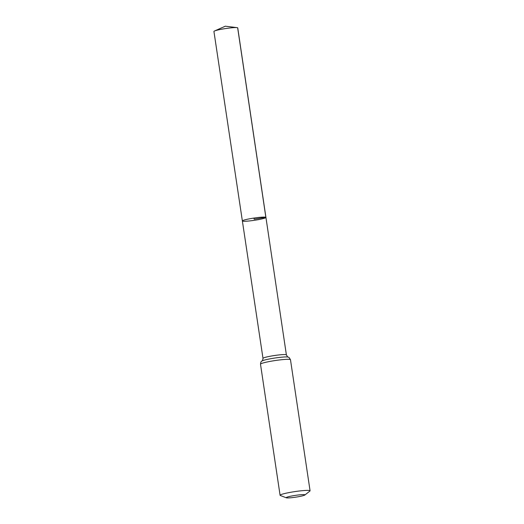 <?xml version="1.0" encoding="UTF-8"?>
<svg xmlns="http://www.w3.org/2000/svg" width="524" height="524" viewBox="0 0 524 524"><rect width="100%" height="100%" fill="white"/><g stroke="black" fill="none" stroke-linecap="round" stroke-linejoin="round"><path stroke-width="0.79" d="M265.858 217.322A11.914 1.14 -8.5 0 1 265.93 217.427A11.914 1.14 -8.5 0 1 254.317 220.316A11.914 1.14 -8.5 0 1 242.37 220.951A11.914 1.14 -8.5 0 1 253.4 218.148A11.914 1.14 -8.5 0 1 265.858 217.322A11.914 1.14 -8.5 0 1 265.93 217.427L237.732 27.903A12.032 1.153 -8.5 0 0 237.654 27.798A12.032 1.153 -8.5 0 0 237.018 27.628A12.032 1.153 -8.5 0 0 225.661 28.545A12.032 1.153 -8.5 0 0 214.532 30.988A12.032 1.153 -8.5 0 0 213.93 31.46L242.37 220.951A11.914 1.14 -8.5 0 1 253.4 218.148A11.914 1.14 -8.5 0 1 265.858 217.322M304.87 494.787A9.471 0.91 -8.5 0 1 304.824 495.036A9.471 0.91 -8.5 0 1 295.693 497.165A9.471 0.91 -8.5 0 1 286.346 497.8A9.471 0.91 -8.5 0 1 294.18 495.566A9.471 0.91 -8.5 0 1 304.87 494.787M286.346 497.8L280.333 495.488A15.157 1.454 -8.5 0 1 280.085 495.278A15.157 1.454 -8.5 0 1 294.121 491.715A15.157 1.454 -8.5 0 1 309.972 490.667A15.157 1.454 -8.5 0 1 310.07 490.798A15.157 1.454 -8.5 0 1 309.894 491.067L304.824 495.036M253.983 218.063L254.153 219.189L265.858 217.322L237.654 27.798M280.085 495.278L260.5 364.206C260.697 362.274 261.181 361.206 261.954 361.01C262.393 361.075 262.74 360.198 262.996 358.377A11.823 1.133 -8.5 0 1 273.941 355.599A11.823 1.133 -8.5 0 1 286.314 354.781A11.823 1.133 -8.5 0 1 286.386 354.886L265.93 217.427M260.5 364.206A15.157 1.454 -8.5 0 1 274.53 360.643A15.157 1.454 -8.5 0 1 290.388 359.595A15.157 1.454 -8.5 0 1 290.479 359.726L289.163 357.591L287.538 356.785L286.386 354.886M261.954 361.01A13.493 1.29 -8.5 0 1 274.897 358.023A13.493 1.29 -8.5 0 1 288.154 357.099M262.996 358.377L242.37 220.951M310.07 490.798L290.479 359.726M237.018 27.628L225.307 26.2L214.532 30.988"/></g></svg>
